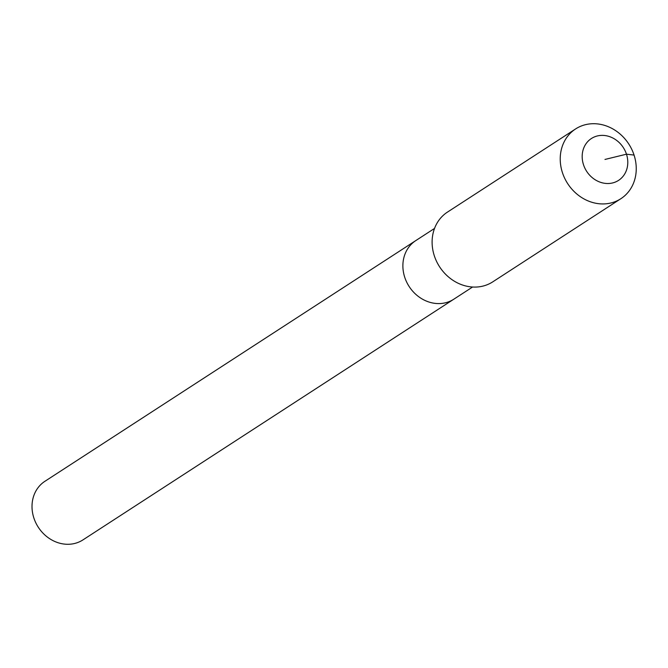 <?xml version="1.0" encoding="UTF-8"?>
<svg xmlns="http://www.w3.org/2000/svg" width="668" height="668" viewBox="0 0 668 668"><rect width="100%" height="100%" fill="white"/><g stroke="black" fill="none" stroke-linecap="round" stroke-linejoin="round"><path stroke-width="1" d="M472.568 287.031L82.966 539.886A34.928 30.578 -123 0 1 33.851 517.942A34.928 30.578 -123 0 1 44.931 481.286L415.797 240.589A34.928 30.578 -123 0 0 404.724 277.245A34.928 30.578 -123 0 1 415.797 240.589L434.534 228.431M453.831 299.189A34.928 30.578 -123 0 1 404.724 277.245A34.928 30.578 -123 0 0 453.831 299.189M604.983 159.443L626.475 154.191A24.95 21.844 -123 0 1 612.614 182.94A24.95 21.844 -123 0 1 583.49 164.695A24.95 21.844 -123 0 1 597.351 135.955A24.95 21.844 -123 0 1 626.475 154.191L634.057 155.068A41.583 36.406 -123 0 1 620.873 198.705A41.583 36.406 -123 0 1 562.414 172.578A41.583 36.406 -123 0 1 575.599 128.941A41.583 36.406 -123 0 1 634.057 155.068M620.873 198.705L492.759 281.854A41.583 36.406 -123 0 1 434.3 255.727A41.583 36.406 -123 0 1 447.476 212.09L575.599 128.941"/></g></svg>
